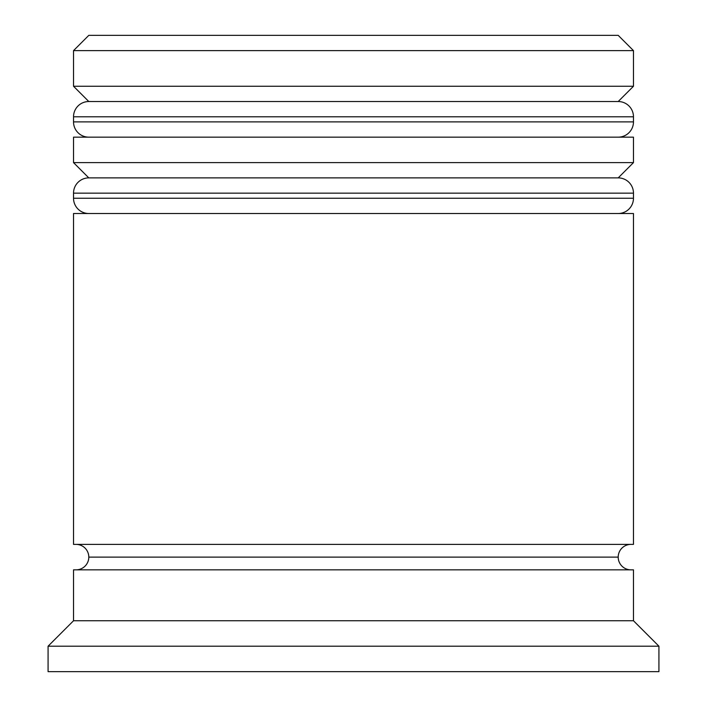 <?xml version="1.0" encoding="UTF-8"?>
<svg xmlns="http://www.w3.org/2000/svg" width="707" height="707" viewBox="0 0 707 707"><rect width="100%" height="100%" fill="white"/><g stroke="black" fill="none" stroke-linecap="round" stroke-linejoin="round"><path stroke-width="1.06" d="M618.201 101.525L88.799 101.525A15.271 15.271 0 0 0 73.528 116.796L633.472 116.796A15.271 15.271 0 0 0 618.201 101.525L88.799 101.525L618.201 101.525A15.271 15.271 0 0 1 633.472 116.796L73.528 116.796L73.528 121.887A15.271 15.271 0 0 0 88.799 137.158A15.271 15.271 0 0 1 73.528 121.887L633.472 121.887L73.528 121.887L73.528 116.796A15.271 15.271 0 0 1 88.799 101.525L73.528 86.254L88.799 101.525L618.201 101.525L633.472 86.254L73.528 86.254L633.472 86.254L633.472 50.621L618.201 35.35L88.799 35.35L73.528 50.621L633.472 50.621L73.528 50.621L73.528 86.254L73.528 50.621L88.799 35.35L618.201 35.35L633.472 50.621L633.472 86.254L618.201 101.525M618.201 137.158A15.271 15.271 0 0 0 633.472 121.887L633.472 116.796L633.472 121.887A15.271 15.271 0 0 1 618.201 137.158M618.201 177.881L88.799 177.881A15.271 15.271 0 0 0 73.528 193.152L633.472 193.152A15.271 15.271 0 0 0 618.201 177.881L88.799 177.881L618.201 177.881A15.271 15.271 0 0 1 633.472 193.152L73.528 193.152L73.528 198.243A15.271 15.271 0 0 0 88.799 213.514A15.271 15.271 0 0 1 73.528 198.243L633.472 198.243L73.528 198.243L73.528 193.152A15.271 15.271 0 0 1 88.799 177.881L73.528 162.61L88.799 177.881L618.201 177.881L633.472 162.61L73.528 162.61L633.472 162.61L633.472 137.158L73.528 137.158L73.528 162.61L73.528 137.158L633.472 137.158L633.472 162.61L618.201 177.881M618.201 213.514A15.271 15.271 0 0 0 633.472 198.243L633.472 193.152L633.472 198.243A15.271 15.271 0 0 1 618.201 213.514M76.073 569.842A12.726 12.726 0 0 0 88.799 557.116L618.201 557.116A12.726 12.726 0 0 0 630.927 569.842A12.726 12.726 0 0 1 618.201 557.116A12.726 12.726 0 0 1 630.927 544.39A12.726 12.726 0 0 0 618.201 557.116L88.799 557.116A12.726 12.726 0 0 0 76.073 544.39A12.726 12.726 0 0 1 88.799 557.116M658.924 646.198L633.472 620.746L73.528 620.746L48.076 646.198L658.924 646.198L48.076 646.198L48.076 671.65L658.924 671.65L658.924 646.198L658.924 671.65L48.076 671.65L48.076 646.198L73.528 620.746L633.472 620.746L633.472 569.842L73.528 569.842L73.528 620.746L73.528 569.842L633.472 569.842L633.472 620.746L658.924 646.198M633.472 544.39L633.472 213.514L73.528 213.514L73.528 544.39L633.472 544.39L73.528 544.39L73.528 213.514L633.472 213.514L633.472 544.39"/></g></svg>
